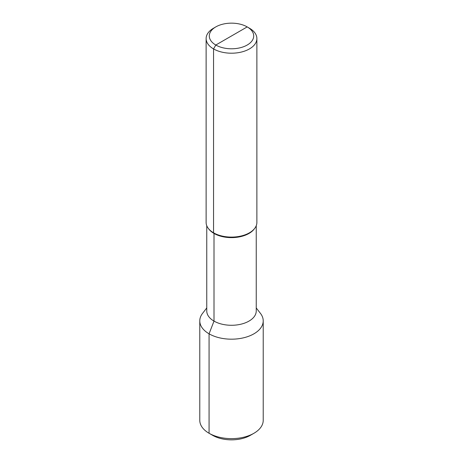 <?xml version="1.0" encoding="UTF-8"?>
<svg xmlns="http://www.w3.org/2000/svg" width="463" height="463" viewBox="0 0 463 463"><rect width="100%" height="100%" fill="white"/><g stroke="black" fill="none" stroke-linecap="round" stroke-linejoin="round"><path stroke-width="0.69" d="M231.5 35.969L215.799 45.033L213.559 48.922A25.378 14.648 0 0 0 241.211 52.093A25.378 14.648 0 0 0 256.878 38.562A25.378 14.648 0 0 0 249.441 28.202L247.201 26.906A22.207 12.819 0 0 0 215.799 26.906A22.207 12.819 0 0 0 215.799 45.033A22.207 12.819 0 0 0 247.201 45.033A22.207 12.819 0 0 0 247.201 26.906L215.799 45.033L213.559 48.922L213.559 232.808A25.378 14.648 180 0 1 208.333 228.427A25.378 14.648 180 0 1 206.122 222.448L206.122 38.562A25.378 14.648 0 0 0 213.559 48.922L213.559 232.808L214.004 233.445L214.004 321.096L209.068 333.817A31.721 18.312 0 0 0 243.636 337.787A31.721 18.312 0 0 0 263.221 320.865A31.721 18.312 0 0 0 260.455 313.393L256.242 307.947M256.878 38.562L256.878 222.448A25.378 14.648 180 0 1 254.667 228.427A25.378 14.648 180 0 1 213.559 232.808L214.004 233.445L214.004 321.096L209.068 333.817L209.068 433.27L212.662 435.342A26.646 15.383 0 0 0 212.662 435.342L209.068 433.27A31.721 18.312 180 0 0 253.932 433.27A31.721 18.312 180 0 0 263.221 420.323L263.221 320.865M215.799 26.906L213.559 28.202A25.378 14.648 0 0 0 206.122 38.562M208.333 228.427L208.911 229.179A24.742 14.284 0 0 0 214.004 233.445A24.742 14.284 180 0 0 254.089 229.179L254.667 228.427M256.242 225.701L256.242 310.997A24.742 14.284 180 0 1 240.968 324.193A24.742 14.284 180 0 1 214.004 321.096A24.742 14.284 0 0 1 206.758 310.997L206.758 225.701M206.758 307.947L202.545 313.393A31.721 18.312 0 0 0 199.779 320.865A31.721 18.312 0 0 0 209.068 333.817L209.068 433.27A31.721 18.312 0 0 1 199.779 420.323L199.779 320.865M253.932 433.27L250.344 435.342A26.646 15.383 180 0 1 212.662 435.342"/></g></svg>
